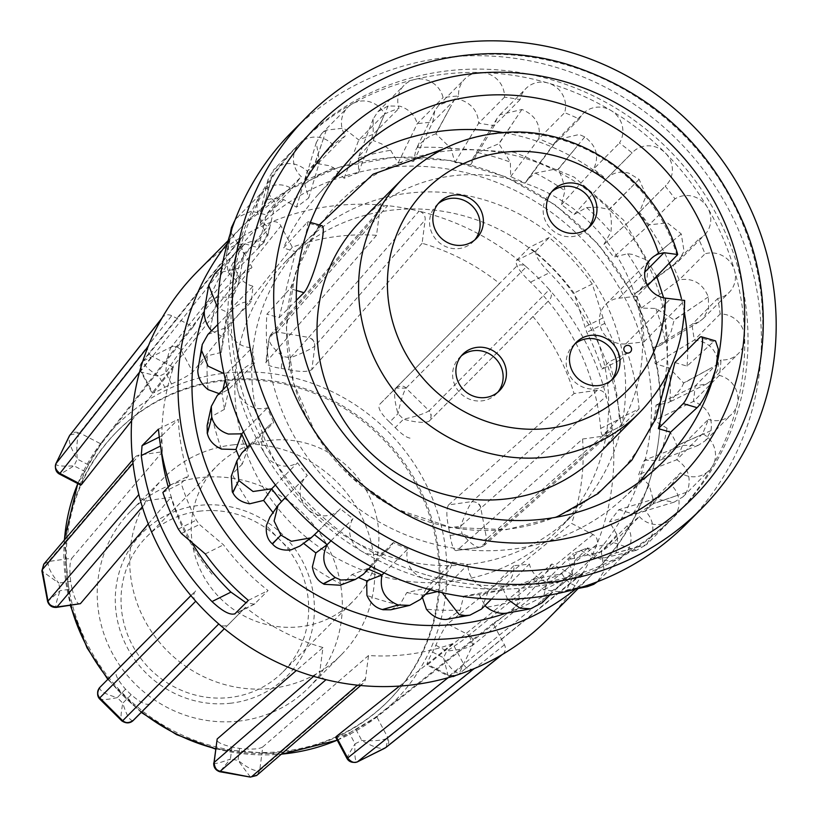 <?xml version="1.0" encoding="UTF-8"?>
<svg xmlns="http://www.w3.org/2000/svg" width="818" height="818" viewBox="0 0 818 818"><rect width="100%" height="100%" fill="white"/><g stroke="black" fill="none" stroke-linecap="round" stroke-linejoin="round"><path stroke-width="0.61" stroke-dasharray="4.09 3.07" d="M238.202 721.19A125.328 119.663 44.8 0 0 308.744 687.631A125.328 119.663 44.8 0 0 328.386 547.682A125.328 119.663 44.8 0 0 201.351 477.518A125.328 119.663 44.8 0 0 130.808 511.076A125.328 119.663 44.8 0 0 111.166 651.026A125.328 119.663 44.8 0 0 238.202 721.19M233.836 444.777A125.328 119.663 -135.2 0 1 360.871 514.941A125.328 119.663 -135.2 0 1 341.229 654.891A125.328 119.663 -135.2 0 1 270.686 688.449A125.328 119.663 -135.2 0 1 143.651 618.285A125.328 119.663 -135.2 0 1 163.293 478.336A125.328 119.663 -135.2 0 1 233.836 444.777M229.827 703.306A101.831 97.23 44.8 0 0 313.294 593.919A101.831 97.23 44.8 0 0 199.878 505.319A101.831 97.23 44.8 0 0 116.412 614.717A101.831 97.23 44.8 0 0 229.827 703.306M270.973 440.268A95.962 91.616 44.8 0 0 216.964 465.953A95.962 91.616 44.8 0 0 201.923 573.101A95.962 91.616 44.8 0 0 299.184 626.823A95.962 91.616 44.8 0 0 353.192 601.138A95.962 91.616 44.8 0 0 368.233 493.99A95.962 91.616 44.8 0 0 270.973 440.268M200.747 511.035A95.962 91.616 44.8 0 0 146.739 536.731A95.962 91.616 44.8 0 0 131.698 643.878A95.962 91.616 44.8 0 0 228.958 697.601A95.962 91.616 44.8 0 0 282.967 671.905A95.962 91.616 44.8 0 0 298.008 564.757A95.962 91.616 44.8 0 0 200.747 511.035M280.369 752.468A191.187 182.537 44.8 0 0 387.967 701.282A191.187 182.537 44.8 0 0 417.937 487.794A191.187 182.537 44.8 0 0 224.152 380.759A191.187 182.537 44.8 0 0 116.555 431.955A191.187 182.537 44.8 0 0 86.585 645.433A191.187 182.537 44.8 0 0 280.369 752.468M225.093 379.818A191.187 182.537 -135.2 0 1 417.252 483.765A191.187 182.537 -135.2 0 1 388.908 700.331A191.187 182.537 -135.2 0 1 281.3 751.527A191.187 182.537 -135.2 0 1 89.142 647.58A191.187 182.537 -135.2 0 1 117.485 431.014A191.187 182.537 -135.2 0 1 225.093 379.818M480.81 507.651C480.166 504.031 477.242 502.007 472.037 501.567L448.601 504.89C446.25 508.52 446.28 516.189 448.693 527.886L460.636 526.199L606.21 396.27A246.75 235.584 44.8 0 0 584.267 339.695A246.75 235.584 44.8 0 0 549.307 289.623A7.832 7.474 -135.2 0 1 549.267 300.073L532.968 316.556A215.41 205.666 -135.2 0 1 557.375 353.12A215.41 205.666 -135.2 0 1 574.052 393.55L597.375 390.247A7.832 7.474 -135.2 0 1 606.21 396.27A246.75 235.584 -135.2 0 1 612.058 427.599A7.832 7.474 -135.2 0 1 605.872 435.749L582.549 439.041L457.098 550.381L480.534 547.068L484.307 545.33L486.659 538.98L612.058 427.599A246.75 235.584 44.8 0 1 596.864 544.451A246.75 235.584 -135.2 0 1 583.316 572.375A7.832 7.474 -135.2 0 1 573.346 575.105L551.905 563.97L427.855 664.523L449.399 675.709L457.61 675.034L583.316 572.375A246.75 235.584 44.8 0 1 547.682 619.216M448.601 504.89L574.052 393.55M448.693 527.886A196.719 187.823 -135.2 0 1 450.104 535.463C451.996 546.792 454.327 551.761 457.098 550.381L479.563 547.528L483.642 545.882L479.563 547.528M582.549 439.041A215.41 205.666 -135.2 0 1 571.577 523.408L593.03 534.543A7.832 7.474 -135.2 0 1 596.864 544.451L472.855 645.105C474.45 641.895 473.193 638.572 469.082 635.146L472.855 645.105M593.03 534.543L469.082 635.146L447.528 623.96L571.577 523.408M447.528 623.96C444.491 627.426 440.595 634.543 435.83 645.3A196.719 187.823 -135.2 0 1 432.548 652.069C427.354 661.834 425.789 665.985 427.855 664.523L426.945 664.942L448.172 675.985L443.53 657.764C450.309 668.439 455.534 673.551 459.215 673.112L457.242 675.32L448.172 675.985L453.325 676.875L457.63 675.003M551.905 563.97A215.41 205.666 -135.2 0 1 508.234 612.549A215.41 205.666 -135.2 0 1 493.07 623.469L504.45 644.799A7.832 7.474 -135.2 0 1 501.833 654.799M386.147 747.315L387.977 737.846L376.546 716.415L493.07 623.469M376.546 716.415C373.028 719.349 366.167 723.725 355.953 729.533A196.719 187.823 -135.2 0 1 349.235 732.897C339.041 737.284 334.695 738.501 336.208 736.548M474.062 668.664A7.832 7.474 -135.2 0 1 464.123 664.932L452.743 643.602L399.501 686.077M452.743 643.602A215.41 205.666 -135.2 0 1 368.519 655.525L365.482 678.889A7.832 7.474 -135.2 0 1 357.405 685.167M257.292 774.963L259.705 770.423L262.762 746.946L368.519 655.525M262.762 746.946C259.163 749.186 251.433 749.677 239.582 748.409A196.719 187.823 -135.2 0 1 231.985 747.079C220.768 744.319 215.84 741.609 217.179 738.961M326.024 679.676A7.832 7.474 -135.2 0 1 319.91 670.903L322.946 647.539L296.382 670.504M322.946 647.539A215.41 205.666 -135.2 0 1 245.502 607.324L229.214 623.797A7.832 7.474 -135.2 0 1 218.754 623.96M149.643 703.879C146.381 705.535 140.215 702.478 131.156 694.707L122.812 703.143C126.412 715.085 129.847 720.893 133.129 720.566L245.502 607.324M131.156 694.707A196.719 187.823 -135.2 0 1 125.583 689.196C117.731 680.249 114.612 674.134 116.228 670.832M195.747 601.21A7.832 7.474 -135.2 0 1 195.788 590.749L190.901 595.606M212.087 574.277A215.41 205.666 -135.2 0 1 187.68 537.702A215.41 205.666 -135.2 0 1 171.003 497.272L147.68 500.575A7.832 7.474 -135.2 0 1 138.845 494.553M516.362 260.594L536.066 250.758L549.195 237.537A246.75 235.584 -135.2 0 1 592.283 283.999L604.799 323.376A246.75 235.584 -135.2 0 1 620.238 359.992L601.915 369.143A225.748 215.543 44.8 0 0 586.782 332.374L574.072 293.089A225.748 215.543 44.8 0 0 529.491 247.373L516.362 260.594C515.033 264.674 519.757 271.873 530.534 282.169A225.748 215.543 -135.2 0 1 600.668 428.438C601.107 433.305 601.833 435.565 602.866 435.217L619.277 418.683A225.748 215.543 44.8 0 0 609.134 361.863L601.915 369.143M536.066 250.758C534.604 254.848 539.072 262.169 549.451 272.731L530.534 282.169M600.668 428.438L620.187 418.693A246.75 235.584 44.8 0 0 592.467 331.433A246.75 235.584 44.8 0 0 549.451 272.731M389.634 422.129A196.719 187.823 -135.2 0 1 395.206 427.63L403.54 419.194C415.667 416.546 424.164 413.765 429.021 410.871C431.71 414.521 431.689 417.998 428.98 421.321C424.194 423.172 415.718 422.466 403.54 419.194L397.977 413.693C394.573 401.556 393.775 393.09 395.585 388.284L379.358 404.685C377.64 408.049 381.065 413.867 389.634 422.129L397.977 413.693C400.585 401.249 403.274 392.732 406.025 388.131L406.117 388.029C403.478 385.38 400.012 385.411 395.728 388.131L515.841 267.026A7.832 7.474 -135.2 0 1 526.301 266.862A246.75 235.584 -135.2 0 1 549.307 289.623L429.123 410.789C431.802 413.387 431.812 416.853 429.143 421.178L549.267 300.073M406.117 388.029L526.301 266.862A246.75 235.584 44.8 0 0 419.031 211.156A7.832 7.474 -135.2 0 1 425.145 219.919L422.108 243.283A215.41 205.666 -135.2 0 1 499.553 283.509L395.738 388.121M281.208 368.427A196.719 187.823 -135.2 0 1 288.805 369.756L290.359 357.793L282.762 356.464C273.038 348.366 268.498 342.313 269.153 338.304L266.239 361.628C264.848 364.399 269.848 366.668 281.208 368.427L282.762 356.464C277.609 344.593 275.758 336.443 277.22 332.036L270.993 334.327L269.286 338.151L379.572 211.944A7.832 7.474 -135.2 0 1 387.65 205.655A246.75 235.584 -135.2 0 1 419.031 211.156L308.683 337.425C312.312 338.028 314.378 340.932 314.869 346.126L314.705 346.28C309.991 349.572 301.873 353.417 290.359 357.793L308.591 337.527C312.813 338.979 314.858 341.904 314.705 346.28M277.302 331.934L387.65 205.655A246.75 235.584 44.8 0 0 270.993 222.169A246.75 235.584 44.8 0 0 243.222 236.024A246.75 235.584 44.8 0 0 197.373 271.617M449.859 581.659A191.187 182.537 44.8 0 0 557.457 530.473A191.187 182.537 44.8 0 0 587.426 316.985A191.187 182.537 44.8 0 0 393.642 209.95A191.187 182.537 44.8 0 0 286.034 261.147A191.187 182.537 44.8 0 0 256.075 474.624A191.187 182.537 44.8 0 0 449.859 581.659M466.761 564.625A191.187 182.537 44.8 0 0 574.369 513.438A191.187 182.537 44.8 0 0 604.328 299.95A191.187 182.537 44.8 0 0 410.544 192.915A191.187 182.537 44.8 0 0 302.946 244.112A191.187 182.537 44.8 0 0 272.977 457.589A191.187 182.537 44.8 0 0 466.761 564.625M361.628 220.083A166.453 158.927 -135.2 0 1 455.309 175.512A166.453 158.927 -135.2 0 1 624.022 268.703A166.453 158.927 -135.2 0 1 597.938 454.573M448.366 150.798A194.756 185.952 -135.2 0 1 665.279 320.247A194.756 185.952 -135.2 0 1 505.636 529.461A194.756 185.952 -135.2 0 1 288.723 360.012A194.756 185.952 -135.2 0 1 448.366 150.798M636.987 296.28L618.909 298.192A23.497 22.434 44.8 0 0 605.688 304.48A23.497 22.434 44.8 0 0 602.007 330.728A23.497 22.434 44.8 0 0 625.821 343.877L643.899 341.965A166.453 158.927 44.8 0 0 636.987 296.28L647.57 285.615M643.899 341.965L684.625 300.431M551.802 191.698A25.849 24.683 44.8 0 0 550.074 193.263A25.849 24.683 44.8 0 0 543.438 214.112A25.849 24.683 44.8 0 0 560.862 235.206A25.849 24.683 44.8 0 0 586.772 229.684A25.849 24.683 44.8 0 0 588.336 227.946M461.24 355.994A25.849 24.683 44.8 0 0 459.522 357.558A25.849 24.683 44.8 0 0 452.886 378.407A25.849 24.683 44.8 0 0 470.309 399.501A25.849 24.683 44.8 0 0 496.219 393.979A25.849 24.683 44.8 0 0 497.784 392.241M574.829 343.989A25.849 24.683 44.8 0 0 573.111 345.564A25.849 24.683 44.8 0 0 566.465 366.413A25.849 24.683 44.8 0 0 583.899 387.507A25.849 24.683 44.8 0 0 609.809 381.975A25.849 24.683 44.8 0 0 611.363 380.247M438.213 203.692A25.849 24.683 44.8 0 0 436.485 205.267A25.849 24.683 44.8 0 0 429.849 226.116A25.849 24.683 44.8 0 0 447.282 247.21A25.849 24.683 44.8 0 0 473.182 241.678A25.849 24.683 44.8 0 0 474.747 239.94M235.114 219.889L237.056 217.649L251.259 211.156L266.177 214.837L275.472 202.659C268.672 196.259 266.147 188.661 267.895 179.888L273.611 169.776C284.736 161.085 295.963 161.514 307.271 171.074L319.521 161.862L316.269 142.588L321.515 133.763L326.31 130.123L343.621 128.16L358.805 139.97L373.172 134.346L373.202 118.927L377.875 111.708L388.131 105.962L399.941 106.207C408.836 109.06 414.614 114.868 417.262 123.641L432.773 122.005L434.798 110.757L438.714 105.236L454.849 98.906L460.769 99.837C471.976 103.906 477.937 111.698 478.663 123.211L494.246 125.665L496.904 118.61L499.9 114.776L521.956 109.479C535.483 115.144 541.107 124.888 538.817 138.692L553.418 145.072L557.262 139.684L579.226 134.479L584.768 136.913C596.557 145.819 599.512 156.524 593.623 169.05L606.261 178.917C612.396 172.721 619.932 170.798 628.848 173.16L639.124 179.367L646.251 195.512L639.359 212.21L649.155 224.889L667.345 222.844L681.261 233.948L684.032 251.187L678.531 261.198L672.897 265.216L679.185 279.848C693.04 277.66 702.764 283.345 708.337 296.924L708.623 308.672L703.102 318.683L699.196 321.76L691.946 324.47L694.308 340.063C708.49 341.638 716.548 349.623 718.48 364.02L717.826 369.9L712.274 379.879L706.68 383.887L695.228 385.932L693.49 401.413C706.997 406.658 712.846 416.393 711.026 430.605L705.413 440.646L698.143 445.401L682.498 445.411L708.327 419.389A240.87 229.97 -135.2 0 1 702.621 433.704A23.497 22.434 -135.2 0 1 712.652 465.851A264.367 252.414 44.8 0 0 737.222 404.235A264.367 252.414 44.8 0 0 744.687 337.599A264.367 252.414 44.8 0 0 734.544 270.513A264.367 252.414 44.8 0 0 707.478 207.527A264.367 252.414 44.8 0 0 665.331 152.956A264.367 252.414 44.8 0 0 610.985 110.491A264.367 252.414 44.8 0 0 548.132 83.058A264.367 252.414 44.8 0 0 481.056 72.495A264.367 252.414 44.8 0 0 414.348 79.54A264.367 252.414 44.8 0 0 352.527 103.712A264.367 252.414 44.8 0 0 299.817 143.365A23.497 22.434 -135.2 0 1 333.1 145.042A240.87 229.97 -135.2 0 1 345.349 135.829A23.497 22.434 -135.2 0 1 347.732 107.352A23.497 22.434 -135.2 0 1 352.527 103.712A23.497 22.434 -135.2 0 1 384.634 113.937A240.87 229.97 -135.2 0 1 399 108.324A23.497 22.434 -135.2 0 1 404.051 85.328A23.497 22.434 -135.2 0 1 414.348 79.54A23.497 22.434 -135.2 0 1 443.09 97.608A240.87 229.97 -135.2 0 1 458.591 95.972A23.497 22.434 -135.2 0 1 464.839 78.906A23.497 22.434 -135.2 0 1 481.056 72.495A23.497 22.434 -135.2 0 1 504.491 97.178A240.87 229.97 -135.2 0 1 520.074 99.632A23.497 22.434 -135.2 0 1 525.943 88.528A23.497 22.434 -135.2 0 1 548.132 83.058A23.497 22.434 -135.2 0 1 564.645 112.669A240.87 229.97 -135.2 0 1 579.246 119.05A23.497 22.434 -135.2 0 1 583.214 113.528A23.497 22.434 -135.2 0 1 610.985 110.491A23.497 22.434 -135.2 0 1 619.451 143.027A240.87 229.97 -135.2 0 1 632.089 152.894A23.497 22.434 -135.2 0 1 632.733 152.209A23.497 22.434 -135.2 0 1 665.331 152.956A23.497 22.434 -135.2 0 1 666.087 185.318A23.497 22.434 -135.2 0 1 665.187 186.177A240.87 229.97 -135.2 0 1 674.983 198.866A23.497 22.434 -135.2 0 1 707.478 207.527A23.497 22.434 -135.2 0 1 704.492 235.042A23.497 22.434 -135.2 0 1 698.725 239.183A240.87 229.97 -135.2 0 1 705.014 253.825A23.497 22.434 -135.2 0 1 734.544 270.513A23.497 22.434 -135.2 0 1 729.155 292.425A23.497 22.434 -135.2 0 1 717.775 298.447A240.87 229.97 -135.2 0 1 720.137 314.03A23.497 22.434 -135.2 0 1 744.687 337.599A23.497 22.434 -135.2 0 1 738.398 353.55A23.497 22.434 -135.2 0 1 721.057 359.9A240.87 229.97 -135.2 0 1 719.319 375.39A23.497 22.434 -135.2 0 1 737.222 404.235A23.497 22.434 -135.2 0 1 731.599 414.256A23.497 22.434 -135.2 0 1 708.327 419.389M711.016 430.646L676.619 445.575C675.596 440.759 672.396 434.961 666.997 428.182L654.308 420.595L656.036 405.114L667.866 402.885L669.962 401.72L681.629 387.609L683.603 383.233L708.122 369.695L683.603 382.947L669.288 367.947L655.218 363.816L652.856 348.223L660.361 345.36L665.259 341.3L671.21 331.413L674.104 320.175L698.163 303.795L674.022 319.899L655.862 308.458L641.363 308.059L635.075 293.427L638.561 291.29L645.105 283.437L646.946 278.846L648.705 260.962L671.568 241.934L648.551 260.717L632.58 254.439L627.631 253.754L613.694 257.118L603.909 244.439L610.882 232.067C611.915 223.559 611.322 216.085 609.124 209.653L630.177 188.334L608.909 209.439L598.07 207.189L586.516 207.567L574.103 214.469L561.475 204.602L564.931 190.706C563.735 182.138 561.445 175.144 558.06 169.715L576.792 146.626L557.815 169.571L553.234 169.531L535.33 173.048L527.313 179.715L525.279 183.017L510.677 176.637L510.371 162.148L499 143.896L515.064 119.673L498.724 143.815L477.559 152.557L473.366 157.608L470.554 164.909L454.961 162.455L450.922 148.365L435.974 133.937L449.184 109.305L435.687 133.927C428.499 136.258 422.323 140.778 417.139 147.475L415.861 149.755L413.652 161.371L398.151 163.007L390.636 150.277L381.638 143.886L373.264 140.522L383.662 116.228L372.998 140.584L358.673 156.739L358.458 172.639L344.092 178.263L333.621 167.762L329.194 165.706L315.155 163.201L322.946 139.97L314.91 163.334L305.727 177.884L304.705 183.876L308.723 197.966L296.474 207.179L283.774 199.623C275.431 198.212 269.367 198.477 265.594 200.43L271.177 178.907L265.4 200.635L260.523 211.75L260.359 222.874L267.844 235.615L258.549 247.803L244.47 243.692C236.177 244.5 230.686 246.494 227.977 249.684L231.893 230.4L226.105 256.014L228.161 272.496L238.611 283.018L232.895 297.343L218.406 296.975C210.737 299.93 206.218 303.468 204.848 307.578L206.167 299.869M719.319 375.39L693.49 401.413L654.308 420.595M674.124 502.16L639.083 512.794L653.418 503.745L676.66 495.657L653.562 503.499L653.429 500.493L649.144 485.043L638.705 474.522L644.41 460.207L682.498 445.411L676.793 459.736C686.721 466.311 690.658 475.34 688.613 486.833L686.445 492.272L682.999 496.823L674.124 502.16L654.645 498.857L680.474 472.824A240.87 229.97 -135.2 0 1 671.169 485.013A23.497 22.434 -135.2 0 1 672.764 518.172A23.497 22.434 -135.2 0 1 672.652 518.275A264.367 252.414 44.8 0 0 673.899 517.027A264.367 252.414 44.8 0 0 712.652 465.851A23.497 22.434 -135.2 0 1 709.206 470.401A23.497 22.434 -135.2 0 1 680.474 472.824M702.621 433.704L676.793 459.736L638.705 474.522M636.271 550.34L604.942 557.753L615.801 552.988L637.365 547.15L615.995 552.794L617.835 545.064L616.956 534.665L609.461 521.925L618.766 509.747L654.645 498.857L645.351 511.035C651.844 517.814 654.124 525.688 652.181 534.645L646.445 544.696L636.271 550.34L613.541 542.62L639.369 516.598A240.87 229.97 -135.2 0 1 627.12 525.81A23.497 22.434 -135.2 0 1 624.747 554.287A23.497 22.434 -135.2 0 1 619.952 557.927A264.367 252.414 44.8 0 0 672.652 518.275A23.497 22.434 -135.2 0 1 639.369 516.598M671.169 485.013L645.351 511.035L609.461 521.925M576.618 588.755L560.473 591.864L585.606 586.087L566.485 590.085L572.14 578.336L572.61 573.663L568.592 559.573L580.841 550.361L613.541 542.62L601.302 551.833L604.205 570.749L597.457 581.71M627.12 525.81L601.302 551.833L568.592 559.573M326.31 130.123L322.946 139.97M388.131 105.962L383.662 116.228M454.849 98.906L449.184 109.305M521.915 109.469L515.064 119.673M520.074 99.632L494.246 125.665L470.554 164.909M579.246 119.05L553.418 145.072L525.279 183.017M574.103 214.469L606.884 178.252L632.733 152.209M674.983 198.866L649.155 224.889L613.694 257.118M681.261 233.948L671.568 241.934M708.337 296.924L698.163 303.795M718.48 364.02L708.122 369.695M582.14 587.079L576.434 586.097C570.003 583.98 565.197 579.86 562.007 573.725L587.835 547.702A240.87 229.97 -135.2 0 1 573.469 553.316A23.497 22.434 -135.2 0 1 568.418 576.312A23.497 22.434 -135.2 0 1 558.132 582.099A264.367 252.414 44.8 0 0 619.952 557.927A23.497 22.434 -135.2 0 1 602.559 559.768A23.497 22.434 -135.2 0 1 587.835 547.702M507.641 599.267L503.551 590.054L529.379 564.021A240.87 229.97 -135.2 0 1 513.878 565.667A23.497 22.434 -135.2 0 1 507.63 582.733A23.497 22.434 -135.2 0 1 491.413 589.144A264.367 252.414 44.8 0 0 558.132 582.099A23.497 22.434 -135.2 0 1 546.24 581.782A23.497 22.434 -135.2 0 1 529.379 564.021M442.16 592.692L442.16 590.484L467.988 564.461A240.87 229.97 -135.2 0 1 452.395 562.007A23.497 22.434 -135.2 0 1 446.526 573.111A23.497 22.434 -135.2 0 1 424.348 578.582A23.497 22.434 -135.2 0 1 407.834 548.97A240.87 229.97 -135.2 0 1 393.223 542.59A23.497 22.434 -135.2 0 1 389.266 548.111A23.497 22.434 -135.2 0 1 367.077 553.582A23.497 22.434 -135.2 0 1 361.495 551.148A23.497 22.434 -135.2 0 1 353.018 518.612A240.87 229.97 -135.2 0 1 340.39 508.745A23.497 22.434 -135.2 0 1 339.746 509.43A23.497 22.434 -135.2 0 1 317.558 514.9A23.497 22.434 -135.2 0 1 307.139 508.684A23.497 22.434 -135.2 0 1 306.382 476.321A23.497 22.434 -135.2 0 1 307.292 475.462A240.87 229.97 -135.2 0 1 297.496 462.773A23.497 22.434 -135.2 0 1 279.163 465.176A23.497 22.434 -135.2 0 1 265.001 454.113A23.497 22.434 -135.2 0 1 267.977 426.597A23.497 22.434 -135.2 0 1 273.754 422.456A240.87 229.97 -135.2 0 1 267.455 407.814A23.497 22.434 -135.2 0 1 254.5 407.793A23.497 22.434 -135.2 0 1 237.926 391.127A23.497 22.434 -135.2 0 1 243.324 369.215A23.497 22.434 -135.2 0 1 254.695 363.192A240.87 229.97 -135.2 0 1 252.333 347.609A23.497 22.434 -135.2 0 1 227.782 324.04A264.367 252.414 44.8 0 0 237.926 391.127A264.367 252.414 44.8 0 0 265.001 454.113A264.367 252.414 44.8 0 0 307.139 508.684A264.367 252.414 44.8 0 0 361.495 551.148A264.367 252.414 44.8 0 0 424.348 578.582A264.367 252.414 44.8 0 0 491.413 589.144A23.497 22.434 -135.2 0 1 485.452 588.203A23.497 22.434 -135.2 0 1 467.988 564.461M384.071 572.907L407.834 548.97M331.014 540.8L353.018 518.612M280.533 502.375L307.292 475.462M242.026 452.753L247.926 448.479L273.754 422.456M217.271 395.472L228.866 389.225L254.695 363.192M207.946 334.419L225.594 327.762L251.412 301.73A240.87 229.97 -135.2 0 1 253.151 286.249A23.497 22.434 -135.2 0 1 235.247 257.404A23.497 22.434 -135.2 0 1 240.881 247.384A23.497 22.434 -135.2 0 1 264.142 242.251A240.87 229.97 -135.2 0 1 269.848 227.936A23.497 22.434 -135.2 0 1 257.639 201.259A23.497 22.434 -135.2 0 1 259.817 195.788A23.497 22.434 -135.2 0 1 263.263 191.238A23.497 22.434 -135.2 0 1 292.006 188.815A240.87 229.97 -135.2 0 1 301.3 176.627A23.497 22.434 -135.2 0 1 294.081 153.498A23.497 22.434 -135.2 0 1 299.715 143.467A23.497 22.434 -135.2 0 1 299.817 143.365A264.367 252.414 44.8 0 0 298.58 144.602A264.367 252.414 44.8 0 0 259.817 195.788A264.367 252.414 44.8 0 0 235.247 257.404A264.367 252.414 44.8 0 0 227.782 324.04A23.497 22.434 -135.2 0 1 228.447 318.11A23.497 22.434 -135.2 0 1 234.071 308.089A23.497 22.434 -135.2 0 1 251.412 301.73M214.694 273.774L238.314 268.284L264.142 242.251M258.549 247.803L266.177 214.837L292.006 188.815M299.715 143.467L273.498 169.888L271.177 178.907M296.474 207.179L307.271 171.074L333.1 145.042M427.63 575.279A264.367 252.414 44.8 0 0 677.181 513.724A264.367 252.414 44.8 0 0 551.414 79.745A264.367 252.414 44.8 0 0 301.852 141.299A264.367 252.414 44.8 0 0 427.63 575.279M691.946 498.847A264.367 252.414 44.8 0 0 566.179 64.867A264.367 252.414 44.8 0 0 316.627 126.422M686.905 523.377A278.079 265.502 44.8 0 0 554.624 66.902A278.079 265.502 44.8 0 0 292.128 131.647M333.509 179.418A215.482 205.737 44.8 0 0 317.312 195.482A215.482 205.737 44.8 0 0 283.437 248.069L307.885 221.658L307.067 228.968L302.466 247.2C297.956 267.977 293.815 281.781 290.063 288.621L266.934 314.132A215.482 205.737 44.8 0 0 426.556 542.078A215.482 205.737 44.8 0 0 622.876 498.694A215.482 205.737 44.8 0 0 638.817 482.364M674.891 362.558L687.069 366.127L713.582 341.597L715.545 340.891M687.069 366.127A215.482 205.737 44.8 0 0 687.703 349.644M684.318 312.159A215.482 205.737 44.8 0 0 681.445 298.682M669.513 263.508A215.482 205.737 44.8 0 0 503.356 132.598M322.087 225.809A35.246 5.174 -73.7 0 0 320.441 226.606L295.615 251.627L283.437 248.069M295.615 251.627L279.112 317.701L266.934 314.132M620.238 359.992L627.457 352.722A246.75 235.584 -135.2 0 1 639.103 408.785L619.277 418.683M627.457 352.722L609.134 361.863M592.283 283.999L574.072 293.089M549.195 237.537L529.491 247.373M158.447 429.133L178.283 419.225A225.748 215.543 44.8 0 0 188.416 476.045L181.197 483.326A225.748 215.543 44.8 0 0 196.34 520.095L199.408 524.481L223.488 544.819A225.748 215.543 44.8 0 0 268.069 590.545L254.378 604.175L246.024 602.743M170.103 485.197L188.416 476.045M279.112 317.701L296.29 300.39M656.036 405.114L695.228 385.932L721.057 359.9M655.218 363.816L694.308 340.063L720.137 314.03M652.856 348.223L691.946 324.47L717.775 298.447M641.363 308.059L679.185 279.848L705.014 253.825M635.075 293.427L672.897 265.216L698.725 239.183M603.909 244.439L639.359 212.21L665.187 186.177M606.261 178.917L632.089 152.894M561.475 204.602L593.623 169.05L619.451 143.027M510.677 176.637L538.817 138.692L564.645 112.669M454.961 162.455L478.663 123.211L504.491 97.178M413.652 161.371L432.773 122.005L458.591 95.972M398.151 163.007L417.262 123.641L443.09 97.608M358.458 172.639L373.172 134.346L399 108.324M344.092 178.263L358.805 139.97L384.634 113.937M308.723 197.966L319.521 161.862L345.349 135.829M260.523 211.75L267.895 179.888M267.844 235.615L275.472 202.659L301.3 176.627M232.895 297.343L238.314 268.284L244.03 253.958L230.799 231.995M238.611 283.018L244.03 253.958L269.848 227.936M211.627 330.717L223.007 336.944L221.269 352.435L225.594 327.762L227.322 312.282L217.7 307.813M223.007 336.944L227.322 312.282L253.151 286.249M219.112 393.611L222.097 393.724L224.459 409.317L228.866 389.225L226.504 373.632L223.968 373.601M225.267 379.286L226.504 373.632L252.333 347.609M243.559 431.904L267.455 407.814M238.907 456.7L242.24 464.123L247.926 448.479L247.394 447.344M275.431 485.013L297.496 462.773M281.464 501.485L269.981 516.976M340.39 508.745L313.897 535.473M368.427 569.113L367.394 568.622L363.315 574.267M340.268 585.238L341.975 584.492L352.026 574.522L367.394 568.622L393.223 542.59M437.405 591.588L442.16 590.484L426.567 588.03L420.483 599.369M390.779 609.768L399.746 604.983L406.761 592.641L426.567 588.03L452.395 562.007M447.548 619.308L460.176 610.064L463.663 596.179L479.164 594.543L503.551 590.054L488.049 591.69L481.505 609.062M463.663 596.179L488.049 591.69L513.878 565.667M519.727 610.79L508.397 612.835C512.538 611.506 516.117 607.017 519.133 599.389L518.857 584.901L533.224 579.277L543.684 589.788L560.473 591.864M533.224 579.277L562.007 573.725L547.641 579.349L542.242 602.702M518.857 584.901L547.641 579.349L573.469 553.316M672.764 518.172L646.445 544.696L637.365 547.15M698.143 445.401L660.545 460.002L676.547 445.841L700.791 435.135M639.124 179.367L630.177 188.334M584.768 136.913L576.792 146.626M233.611 222.199L231.893 230.4M209.04 283.826L207.762 290.932M221.269 352.435L207.353 355.83L197.956 368.632M222.977 389.716L222.097 393.724M224.459 409.317L212.056 416.239L207.128 425.524M242.24 464.123L232.2 474.103L231.259 476.311M299.879 546.066L303.57 543.377M314.562 534.778L303.202 543.07M352.026 574.522L358.949 577.692M406.761 592.641L422.344 595.095L422.395 597.437M425.432 594.379L422.344 595.095M531.915 608.51L524.89 609.829M479.164 594.543L484.972 605.565M593.735 584.338L585.606 586.087M580.841 550.361L593.541 557.917L604.942 557.753M686.445 492.272L676.66 495.657M618.766 509.747L632.835 513.847L639.083 512.794M644.41 460.207L658.909 460.565L660.545 460.002M630.443 352.006A3.916 3.742 44.8 0 0 627.089 345.441M271.044 334.255L268.836 339.133L270.451 335.002L277.22 332.036L308.683 337.425M292.312 247.22L192.782 372.016L181.351 350.585C177.874 346.515 174.541 345.298 171.351 346.924L270.993 222.169A7.832 7.474 -135.2 0 1 280.932 225.891L292.312 247.22A215.41 205.666 -135.2 0 1 376.536 235.298L379.572 211.944M181.197 350.748C177.394 355.206 172.23 362.63 165.727 373.028C166.575 360.574 168.426 351.914 171.269 347.026C175.4 345.748 178.713 346.985 181.197 350.748L280.932 225.891M164.837 387.303A196.719 187.823 -135.2 0 1 171.555 383.939L165.727 373.028L159.009 376.382L140.757 371.955L141.34 362.865L143.579 360.789L141.637 362.466L141.013 370.728L152.455 392.149C150.982 394.235 155.113 392.609 164.837 387.303L159.009 376.382C148.109 369.552 142.935 364.378 143.508 360.881L171.351 346.924M141.647 362.466L140.042 365.554L139.96 369.736L152.025 393.069L251.985 267.353L240.604 246.034A7.832 7.474 -135.2 0 1 243.222 236.024L143.579 360.789M240.604 246.034L140.89 370.881M141.637 362.466L241.259 237.731M161.739 318.447A7.832 7.474 -135.2 0 1 171.708 315.717L193.15 326.863A215.41 205.666 -135.2 0 1 204.336 311.014A215.41 205.666 -135.2 0 1 251.985 267.353M193.15 326.863L101.146 444.051L79.591 432.855L70 434.982M79.458 433.019C77.035 437.906 76.299 446.587 77.26 459.072C70.675 448.203 68.088 440.432 69.499 435.749C71.953 432.231 75.276 431.321 79.458 433.019L171.708 315.717M81.463 484.614C79.52 486.158 80.685 481.802 84.96 471.536L73.978 465.831C61.554 466.587 55.542 465.871 55.951 463.663M84.96 471.536A196.719 187.823 -135.2 0 1 88.242 464.767L77.26 459.072L73.978 465.831C63.845 472.252 59.121 474.829 59.786 473.561M139.489 372.221L152.025 356.28A7.832 7.474 -135.2 0 1 148.191 346.372M132.997 463.233A7.832 7.474 -135.2 0 1 139.183 455.084L162.506 451.781A215.41 205.666 -135.2 0 1 173.477 367.415L152.025 356.28M162.506 451.781L71.902 558.183L48.466 561.506L43.968 563.95M43.753 564.215L48.334 561.659L139.183 455.084M48.334 561.659C47.25 566.097 50.726 573.224 58.743 583.06L41.902 571.005M80.389 603.684C77.761 605.064 75 600.156 72.096 588.95L60.154 590.637L47.996 601.107M72.096 588.95A196.719 187.823 -135.2 0 1 70.685 581.373L58.743 583.06L60.154 590.637C56.094 602.007 54.98 607.508 56.82 607.13M142.312 506.863L147.68 500.575M190.931 595.647L195.788 590.749M99.479 687.805L99.724 687.539C99.428 690.811 105.266 694.175 117.25 697.642C105.317 700.096 99.469 700.208 99.684 697.979M125.583 689.196L117.25 697.642L122.812 703.143C120.502 715.29 120.45 721.149 122.69 720.73M313.642 676.333L319.91 670.903M213.999 762.57C213.631 764.411 219.112 763.225 230.431 759.043L220.114 771.333M239.582 748.409L238.028 760.372L250.4 777.08M231.985 747.079L230.431 759.043L238.028 760.372C247.946 768.276 255.124 771.671 259.551 770.546L257.026 775.188M365.482 678.889L259.551 770.546M448.131 677.703L464.123 664.932M347.507 758.102C346.239 758.777 348.754 754.012 355.063 743.807C354.409 756.057 355.196 762.069 357.446 761.834M355.953 729.533L361.781 740.454C372.977 746.987 380.779 749.492 385.196 747.969C388.683 745.474 389.552 742.141 387.814 737.979C382.947 740.454 374.266 741.272 361.781 740.454L355.063 743.807L349.235 732.897M504.45 644.799L387.814 737.979M449.256 675.842L573.346 575.105M435.83 645.3L446.812 651.005C459.532 649.952 468.182 648.009 472.753 645.197L459.307 673.04M432.548 652.069L443.53 657.764L446.812 651.005C457.139 644.39 464.501 639.155 468.918 635.3M597.375 390.247L471.884 501.731C468.642 506.475 464.89 514.624 460.636 526.199L462.047 533.776C470.258 543.408 476.373 547.886 480.37 547.201L605.872 435.749M450.104 535.463L462.047 533.776C473.704 538.755 481.874 540.514 486.557 539.052L484.379 545.279M471.884 501.731C476.26 501.536 479.205 503.54 480.708 507.743L486.659 538.98M532.968 316.556L428.98 421.321M499.553 283.509L379.358 404.685L395.728 388.131L406.025 388.131L429.123 410.789M288.805 369.756C300.503 372.037 308.171 371.986 311.811 369.603L314.869 346.126L425.145 219.919M162.874 492.467L181.197 483.326M205.277 553.919L223.488 544.819M376.536 235.298L265.799 362.507L268.836 339.122M171.555 383.939C182.23 379.071 189.306 375.094 192.782 372.016M88.242 464.767C93.917 454.511 98.211 447.61 101.146 444.051M131.637 420.708L173.477 367.415M70.685 581.373C69.274 569.553 69.683 561.833 71.902 558.183M148.283 523.949L171.003 497.272M395.206 427.63C403.54 436.096 409.399 439.46 412.773 437.732M620.187 418.693C620.811 423.489 621.649 425.697 622.702 425.319L602.713 435.34L622.702 425.319L639.103 408.785M248.365 600.381L268.069 590.545M192.506 543.602A225.748 215.543 -135.2 0 1 168.252 487.058M161.166 449.798A225.748 215.543 -135.2 0 1 160.798 445.851L161.872 435.769L178.283 419.225M422.108 243.283L311.811 369.603M337.221 740.157A195.891 187.025 44.8 0 0 378.836 715.413A195.891 187.025 44.8 0 0 423.53 479.501A195.891 187.025 44.8 0 0 102.485 441.199A195.891 187.025 44.8 0 0 77.802 483.622M64.448 539.921A195.891 187.025 44.8 0 0 70.675 605.381M108.191 678.96A195.891 187.025 44.8 0 0 141.637 712.018M215.594 748.674A195.891 187.025 44.8 0 0 281.361 754.135M227.322 243.467A246.75 235.584 -135.2 0 1 244.142 224.49A246.75 235.584 -135.2 0 1 631.026 292.578A246.75 235.584 -135.2 0 1 594.441 572.089A246.75 235.584 -135.2 0 1 575.596 589.052M506.035 613.163A234.991 224.367 44.8 0 0 623.408 295.124A234.991 224.367 44.8 0 0 402.323 166.279A234.991 224.367 44.8 0 0 204.418 311.259M677.192 255.768A166.453 158.927 44.8 0 0 496.874 133.631A166.453 158.927 44.8 0 0 403.182 178.191M639.502 412.681A166.453 158.927 44.8 0 0 684.104 301.464M399.746 604.983A236.883 226.167 -135.2 0 1 383.192 600.78A236.883 226.167 -135.2 0 1 366.945 595.392M713.582 341.597L699.707 337.537M296.402 290.482L290.063 288.621M320.441 226.606L306.566 222.547M669.288 367.947A236.883 226.167 -135.2 0 1 669.962 401.72M655.862 308.458A236.883 226.167 -135.2 0 1 665.259 341.3M627.631 253.754A236.883 226.167 -135.2 0 1 645.105 283.437M586.516 207.567A236.883 226.167 -135.2 0 1 610.882 232.067M535.33 173.048A236.883 226.167 -135.2 0 1 564.931 190.706M477.559 152.557A236.883 226.167 -135.2 0 1 510.371 162.148M417.139 147.475A236.883 226.167 -135.2 0 1 450.922 148.365M358.182 158.16A236.883 226.167 -135.2 0 1 390.636 150.277M304.705 183.876A236.883 226.167 -135.2 0 1 333.621 167.762M260.359 222.874A236.883 226.167 -135.2 0 1 283.774 199.623M228.161 272.496A236.883 226.167 -135.2 0 1 244.47 243.692M210.318 329.357A236.883 226.167 -135.2 0 1 218.406 296.975M208.028 389.593A236.883 226.167 -135.2 0 1 207.353 355.83M221.453 449.092A236.883 226.167 -135.2 0 1 212.056 416.239M249.684 503.796A236.883 226.167 -135.2 0 1 232.2 474.103M290.789 549.972A236.883 226.167 -135.2 0 1 266.423 525.473M341.975 584.492A236.883 226.167 -135.2 0 1 312.384 566.843M460.176 610.064A236.883 226.167 -135.2 0 1 426.393 609.185M519.133 599.389A236.883 226.167 -135.2 0 1 486.669 607.273M572.61 573.663A236.883 226.167 -135.2 0 1 543.684 589.788M616.956 534.665A236.883 226.167 -135.2 0 1 593.541 557.917M649.144 485.043A236.883 226.167 -135.2 0 1 632.835 513.847M666.997 428.182A236.883 226.167 -135.2 0 1 658.909 460.565M618.909 298.192L644.778 272.118M625.821 343.877L670.965 298.386M178.324 529.082L196.34 520.095M181.392 533.469L199.408 524.481M604.799 323.376L586.782 332.374M602.692 318.028L584.676 327.016M254.94 603.776L235.236 613.612M159.285 437.057L161.872 435.769M308.744 687.631L341.229 654.891M146.739 536.731L216.964 465.953M387.967 701.282L388.908 700.331M204.336 311.014L102.485 441.199L77.761 483.591M64.233 540.177L70.287 605.432M337.241 740.198L378.836 715.413L508.234 612.549M228.13 240.625L244.142 224.49L287.783 190.175L338.683 167.353L394.01 157.281L450.708 160.502L505.667 176.821L555.851 205.338L598.51 244.47L631.312 292.077C681.588 383.121 666.016 502.16 594.441 572.089L578.203 588.449M557.457 530.473L574.369 513.438M319.204 224.97L295.186 273.723L286.382 327.865L293.498 382.875L315.922 434.225L351.781 477.661L398.1 509.624L451.066 527.446L506.322 529.645L556.424 517.191M668.347 372.251L663.643 297.803M656.721 276.402L623.623 220.165L574.287 177.189L514.205 152.271L450.053 148.211L443.397 149.029M550.074 193.263L553.357 189.96M459.522 357.558L462.804 354.255M573.111 345.564L576.393 342.261M436.485 205.267L439.767 201.954M496.904 118.61L473.366 157.608M555.361 141.892L527.313 179.715M285.4 497.467L306.382 476.321M249.919 444.798L267.977 426.597M226.903 385.759L243.324 369.215M217.772 324.511L234.071 308.089M222.026 266.382L240.881 247.384M237.056 217.649L263.263 191.238M673.899 517.027L677.181 513.724M622.876 498.694L656.629 467.906M317.312 195.482L347.834 161.494M310.37 222.384L307.885 221.658M298.58 144.602L301.852 141.299M712.274 379.879L738.398 353.55M703.102 318.683L729.155 292.425M678.531 261.198L704.492 235.042M640.238 211.371L666.087 185.318M557.262 139.684L583.214 113.528M499.9 114.776L525.943 88.528M438.714 105.236L464.839 78.906M377.875 111.708L404.051 85.328M321.515 133.763L347.732 107.352M318.57 530.759L339.746 509.43M371.075 566.445L389.266 548.111M430.053 589.717L446.526 573.111M491.383 599.113L507.63 582.733M549.819 595.064L568.418 576.312M598.531 580.708L624.747 554.287M682.999 496.823L709.206 470.401M705.413 440.646L731.599 414.256M706.68 383.887L667.866 402.885M699.196 321.76L660.361 345.36M676.251 263.181L638.561 291.29M639.482 212.087L604.042 244.316M434.798 110.757L415.861 149.755M373.202 118.927L358.673 156.739M316.269 142.588L305.717 177.884M230.287 233.58L226.105 256.014M382.364 609.574L382.957 609.747M473.182 241.678L476.465 238.375M609.809 381.975L613.091 378.673M496.219 393.979L499.501 390.667M586.772 229.684L590.054 226.371M605.688 304.48L650.975 258.846M286.034 261.147L302.946 244.112M381.3 208.079L270.983 334.327M134.673 457.548L132.628 459.951M363.049 683.449L360.677 685.504M581.618 574.379L457.61 675.034M609.686 433.99L484.317 545.34M254.378 604.175L234.684 614.011M281.116 754.349L215.543 749.063M141.248 712.406L107.802 679.349M116.555 431.955L117.485 431.014M282.967 671.905L353.192 601.138M130.808 511.076L163.293 478.336"/><path stroke-width="1.23" d="M346.955 758.409L346.944 758.378C348.897 761.844 352.292 763.051 357.129 762.028L357.446 761.834C353.253 763.163 349.94 761.926 347.507 758.102L346.955 758.409L335.697 737.294L336.208 736.548L347.65 757.979C351.045 762.131 354.337 763.388 357.527 761.762L474.062 668.664A246.75 235.584 -135.2 0 0 501.833 654.799A246.75 235.584 44.8 0 0 547.682 619.216L578.203 588.449M399.501 686.077L336.208 736.548M213.723 763.061C213.559 767.335 215.553 770.229 219.684 771.722L220.114 771.333C215.84 769.932 213.795 767.008 213.999 762.57L217.179 738.961L214.132 762.437C214.541 767.713 216.566 770.648 220.195 771.251L326.024 679.676A246.75 235.584 -135.2 0 0 357.405 685.167A246.75 235.584 44.8 0 0 474.062 668.664M296.382 670.504L217.179 738.961M190.901 595.606L99.847 687.396C97.117 691.793 97.086 695.29 99.755 697.897L195.747 601.21A246.75 235.584 -135.2 0 0 218.754 623.96A246.75 235.584 44.8 0 0 326.024 679.676M48.068 601.036C48.722 604.655 51.677 606.639 56.953 606.997L56.34 607.406C52.066 607.621 49.152 605.657 47.608 601.537L138.845 494.553A246.75 235.584 44.8 0 0 160.788 551.127A246.75 235.584 44.8 0 0 195.747 601.21M160.532 445.984L141.279 455.595A246.75 235.584 44.8 0 0 168.999 542.855A246.75 235.584 44.8 0 0 212.005 601.567L230.932 592.12A225.748 215.543 -135.2 0 1 192.506 543.602M141.279 455.595L142.046 445.667L159.285 437.057M234.684 614.011L248.365 600.381A246.75 235.584 -135.2 0 1 205.277 553.919L181.392 533.469L178.324 529.082A246.75 235.584 -135.2 0 1 162.874 492.467L170.103 485.197A246.75 235.584 -135.2 0 1 158.447 429.133L142.046 445.667M228.13 240.625L197.373 271.617A246.75 235.584 44.8 0 0 161.739 318.447A246.75 235.584 -135.2 0 0 148.191 346.372A246.75 235.584 44.8 0 0 132.997 463.233A246.75 235.584 -135.2 0 0 138.845 494.553M639.502 412.681L597.938 454.573A166.453 158.927 -135.2 0 1 504.256 499.144A166.453 158.927 -135.2 0 1 335.533 405.953A166.453 158.927 -135.2 0 1 361.628 220.083L403.182 178.191A166.453 158.927 44.8 0 0 377.098 364.061A166.453 158.927 44.8 0 0 545.81 457.252A166.453 158.927 44.8 0 0 639.502 412.681C669.39 381.648 684.431 344.235 684.635 300.431L665.443 298.13A23.497 22.434 44.8 0 1 646.128 282.445A23.497 22.434 44.8 0 1 650.975 258.846A23.497 22.434 44.8 0 1 658.746 253.836L664.052 252.701L677.693 254.521L647.57 285.615M596.69 205.533A25.849 24.683 44.8 0 0 579.267 184.428A25.849 24.683 44.8 0 0 553.357 189.96A25.849 24.683 44.8 0 0 546.721 210.809A25.849 24.683 44.8 0 0 564.144 231.903A25.849 24.683 44.8 0 0 590.054 226.371A25.849 24.683 44.8 0 0 596.69 205.533M588.336 227.946A25.849 24.683 44.8 0 0 593.408 208.835A25.849 24.683 44.8 0 0 577.119 188.171A25.849 24.683 44.8 0 0 551.802 191.698M506.137 369.818A25.849 24.683 44.8 0 0 488.714 348.724A25.849 24.683 44.8 0 0 462.804 354.255A25.849 24.683 44.8 0 0 456.168 375.104A25.849 24.683 44.8 0 0 473.591 396.198A25.849 24.683 44.8 0 0 499.501 390.667A25.849 24.683 44.8 0 0 506.137 369.818M497.784 392.241A25.849 24.683 44.8 0 0 502.855 373.131A25.849 24.683 44.8 0 0 486.557 352.466A25.849 24.683 44.8 0 0 461.24 355.994M619.727 357.824A25.849 24.683 44.8 0 0 602.293 336.73A25.849 24.683 44.8 0 0 576.393 342.261A25.849 24.683 44.8 0 0 569.747 363.1A25.849 24.683 44.8 0 0 587.181 384.194A25.849 24.683 44.8 0 0 613.091 378.673A25.849 24.683 44.8 0 0 619.727 357.824M611.363 380.247A25.849 24.683 44.8 0 0 616.445 361.137A25.849 24.683 44.8 0 0 600.146 340.472A25.849 24.683 44.8 0 0 574.829 343.989M483.111 217.527A25.849 24.683 44.8 0 0 465.677 196.432A25.849 24.683 44.8 0 0 439.767 201.954A25.849 24.683 44.8 0 0 433.131 222.803A25.849 24.683 44.8 0 0 450.565 243.897A25.849 24.683 44.8 0 0 476.465 238.375A25.849 24.683 44.8 0 0 483.111 217.527M474.747 239.94A25.849 24.683 44.8 0 0 479.829 220.829A25.849 24.683 44.8 0 0 463.53 200.175A25.849 24.683 44.8 0 0 438.213 203.692M382.671 609.615A248.468 237.22 44.8 0 1 382.527 609.574A248.468 237.22 44.8 0 1 382.395 609.533L393.489 606.383L382.395 609.533C375.646 607.917 370.493 603.203 366.945 595.392L366.638 580.903L358.949 577.692M549.819 595.064L542.242 602.702L530.657 608.786L520.054 608.173L507.641 599.267M491.383 599.113L481.505 609.062L469.869 615.197L465.207 615.555L459.235 614.625L442.16 592.692M430.053 589.717L420.483 599.369L409.726 605.361L398.131 605.003C384.572 599.359 379.194 589.359 382.006 575.003L384.071 572.907M371.075 566.445L363.315 574.267L355.431 579.41L340.871 580.003L335.278 577.559C323.488 568.663 320.789 557.692 327.19 544.645L331.014 540.8M318.57 530.759L311.188 537.804L291.382 541.291L280.932 535.105L274.112 521.025L278.008 505.412L285.4 497.467M281.464 501.485L271.668 488.806L253.038 491.506L238.784 480.524L236.862 460.892L242.026 452.753L249.919 444.798M247.394 447.344L241.637 433.847L228.447 434.041C219.991 431.413 214.408 425.912 211.719 417.538L211.33 406.362L217.271 395.472L226.903 385.759M223.968 373.601L208.069 366.137L201.576 350.452L202.23 344.531L207.946 334.419L217.772 324.511M217.7 307.813L208.702 285.4L214.694 273.774L222.026 266.382M230.799 231.995L231.422 227.68L235.114 219.889M442.395 560.402A264.367 252.414 44.8 0 0 691.946 498.847C761.681 430.248 782.826 318.069 744.053 224.827C709.451 144.336 650.525 90.839 567.273 64.336C478.827 37.567 379.225 62.096 316.627 126.422A264.367 252.414 44.8 0 0 442.395 560.402M306.893 116.759L292.128 131.647A278.079 265.502 44.8 0 0 424.419 588.122A278.079 265.502 44.8 0 0 686.905 523.377L701.68 508.499A278.079 265.502 44.8 0 0 569.389 52.015A278.079 265.502 44.8 0 0 306.893 116.759A278.079 265.502 44.8 0 0 439.184 573.244A278.079 265.502 44.8 0 0 701.68 508.499M701.353 336.74L715.545 340.901L718.337 349.266L715.944 368.141A217.762 207.915 44.8 0 0 606.823 123.221A217.762 207.915 44.8 0 0 347.834 161.494A217.762 207.915 44.8 0 0 302.466 247.2A217.762 207.915 44.8 0 0 458.223 511.761A217.762 207.915 44.8 0 0 656.629 467.906A217.762 207.915 44.8 0 0 715.944 368.141C709.564 388.366 703.275 401.546 697.079 407.671L670.566 432.19L658.378 428.632L674.891 362.558L699.707 337.537A35.246 5.174 106.3 0 1 701.353 336.74A35.246 5.174 106.3 0 1 697.693 367.558A35.246 5.174 106.3 0 1 683.204 403.611L658.378 428.632M638.817 482.364A215.482 205.737 44.8 0 0 670.566 432.19M687.703 349.644A215.482 205.737 44.8 0 0 684.318 312.159M681.445 298.682A215.482 205.737 44.8 0 0 669.513 263.508M503.356 132.598A215.482 205.737 44.8 0 0 333.509 179.418M296.29 300.39L303.938 292.68A35.246 5.174 -73.7 0 0 318.417 256.627A35.246 5.174 -73.7 0 0 322.087 225.809L310.37 222.384M208.702 285.4L204.776 307.854C203.304 315.186 205.144 322.353 210.318 329.357L211.627 330.717M201.903 346.106L197.792 370.482C197.905 377.732 201.31 384.102 208.028 389.593L219.112 393.611M211.33 406.362L207.128 425.524L207.291 433.254L210.39 422.262L207.373 433.53C208.968 440.299 213.662 445.483 221.453 449.092L235.952 449.481L238.907 456.7M235.952 449.481L241.637 433.847L243.559 431.904M236.862 460.892L231.259 476.311L232.292 491.935L232.69 492.456L236.975 484.123L232.844 492.712C235.737 498.622 241.351 502.313 249.684 503.796L263.611 500.422L273.406 513.111M263.611 500.422L271.668 488.806L275.431 485.013M278.008 505.412L269.981 516.976L266.423 525.473C265.625 533.755 267.578 539.86 272.271 543.776A248.468 237.22 44.8 0 0 272.476 543.98L271.576 543.213L272.271 543.776L278.365 537.733L272.476 543.98C276.392 548.714 282.496 550.708 290.789 549.972L299.879 546.066L311.188 537.804M303.202 543.07L315.84 552.937L327.19 544.645L314.562 534.778M324.112 584.267L322.527 583.326L323.335 583.704L331.75 579.43L323.58 583.858L324.122 584.277L340.268 585.238L355.431 579.41M366.638 580.903L382.006 575.003L368.427 569.113M445.738 619.512L469.869 615.197M484.972 605.565L486.669 607.273C493.653 612.477 500.81 614.359 508.131 612.907L530.657 608.786M597.457 581.71L593.735 584.338L587.263 586.7L582.14 587.079M201.576 350.452L200.42 356.372M197.792 370.697L197.792 370.482A248.468 237.22 44.8 0 1 197.792 370.196L197.792 370.728M225.267 379.286L222.977 389.716M211.719 417.538L210.39 422.262M207.158 432.978L207.373 433.53A248.468 237.22 44.8 0 1 207.291 433.254M238.784 480.524L236.975 484.123M232.292 491.935L232.844 492.712A248.468 237.22 44.8 0 1 232.69 492.456M280.932 535.105L278.365 537.733M335.278 577.559L331.75 579.43M315.84 552.937L312.384 566.843C313.805 575.177 317.456 580.8 323.335 583.704A248.468 237.22 44.8 0 0 323.58 583.858M398.131 605.003L393.489 606.383M409.726 605.361L390.779 609.768L382.957 609.747M437.405 591.588L425.432 594.379M465.207 615.555L459.358 616.752M422.395 597.437L426.393 609.185C431.832 615.923 438.182 619.359 445.421 619.492A248.468 237.22 44.8 0 0 445.708 619.502M627.089 345.441A3.916 3.742 44.8 0 0 623.878 349.654A3.916 3.742 44.8 0 0 630.443 352.006A3.916 3.916 0 0 0 630.422 346.474A3.916 3.916 0 0 0 624.88 346.495M162.322 317.578L69.571 435.646L161.739 318.447M69.213 436.239L70.051 434.91M69.346 435.963L55.757 463.98L69.571 435.646M55.757 463.98L55.747 463.98C54.796 468.837 56.043 472.211 59.489 474.113L59.786 473.561C55.941 471.168 54.663 467.865 55.951 463.663L56.023 463.571C54.428 466.781 55.726 470.064 59.919 473.417L59.786 473.561M59.489 474.103L80.726 485.135L81.463 484.614L59.919 473.417L139.489 372.221M41.902 571.005L43.968 563.95L42.229 569.706L132.997 463.233M47.608 601.537L41.892 570.882L43.753 564.215M56.82 607.13C52.393 607.375 49.448 605.371 47.996 601.107L42.229 569.706M56.34 607.406L80.389 603.684L56.953 606.997L142.312 506.863M116.217 670.832L190.931 595.647M99.622 698.94L99.684 697.979C96.943 694.39 96.964 690.913 99.724 687.539L99.724 687.539M132.843 720.842L132.414 721.2C129.213 723.531 125.665 723.419 121.77 720.852L99.571 698.889C97.148 696.128 97.005 692.57 99.121 688.235L99.479 687.805M121.78 720.832L122.69 720.73L99.755 697.897M133.129 720.566C129.786 723.378 126.309 723.429 122.69 720.73L122.772 720.658C125.41 723.296 128.907 723.235 133.273 720.443L224.347 628.694L132.424 721.19M213.999 762.57L313.642 676.333M257.026 775.188L250.41 777.1L220.195 771.251M256.617 775.505L251.484 776.824L256.617 775.505M347.507 758.102L448.131 677.703M384.757 748.235L357.527 761.762M386.004 747.417L502.681 654.216M81.463 484.614L131.637 420.708M80.389 603.684L148.283 523.949M235.236 613.612C230.615 615.657 222.874 611.649 212.005 601.567M246.024 602.743L230.932 592.12M168.252 487.058A225.748 215.543 -135.2 0 1 161.166 449.798M77.802 483.622A195.891 187.025 44.8 0 0 64.448 539.921M70.675 605.381A195.891 187.025 44.8 0 0 87.332 647.345A195.891 187.025 44.8 0 0 108.191 678.96M141.637 712.018A195.891 187.025 44.8 0 0 215.594 748.674M281.361 754.135A195.891 187.025 44.8 0 0 337.221 740.157M575.596 589.052A246.75 235.584 -135.2 0 1 207.547 504A246.75 235.584 -135.2 0 1 227.322 243.467M204.418 311.259A234.991 224.367 44.8 0 0 220.093 496.485A234.991 224.367 44.8 0 0 506.035 613.163M658.746 253.836A142.168 135.737 44.8 0 0 505.524 152.107A142.168 135.737 44.8 0 0 388.99 304.828A142.168 135.737 44.8 0 0 547.334 428.52A142.168 135.737 44.8 0 0 665.443 298.13M452.814 533.418A240.87 229.97 44.8 0 0 737.887 374.552A240.87 229.97 44.8 0 0 565.596 81.923A240.87 229.97 44.8 0 0 280.533 240.789A240.87 229.97 44.8 0 0 452.814 533.418M697.079 407.671L683.204 403.611M303.938 292.68L296.402 290.482M644.778 272.118L664.052 252.701M56.023 463.571L148.191 346.372M122.772 720.658L218.754 623.96M251.576 776.752L357.405 685.167M385.298 747.897L501.833 654.799M77.761 483.591L64.233 540.177M70.287 605.432L87.056 647.897L107.802 679.349M556.424 517.191L598.019 493.632L631.905 460.084L655.862 418.724L668.347 372.251M663.643 297.803L656.721 276.402M403.182 178.191C429.327 152.363 460.892 137.322 497.886 133.078C575.504 123.334 656.527 178.181 677.693 254.521M231.157 228.928L230.287 233.58M587.263 586.7L576.618 588.755M319.204 224.97L373.131 174.162L443.397 149.029M69.346 435.974L69.99 434.992M132.628 459.951L43.927 564.001M99.847 687.396L99.131 688.224M250.4 777.1L219.684 771.722M360.677 685.504L257.241 775.004M385.932 747.478L357.129 762.028M337.241 740.198L281.116 754.349M215.543 749.063L176.586 734.646L141.248 712.406"/></g></svg>
